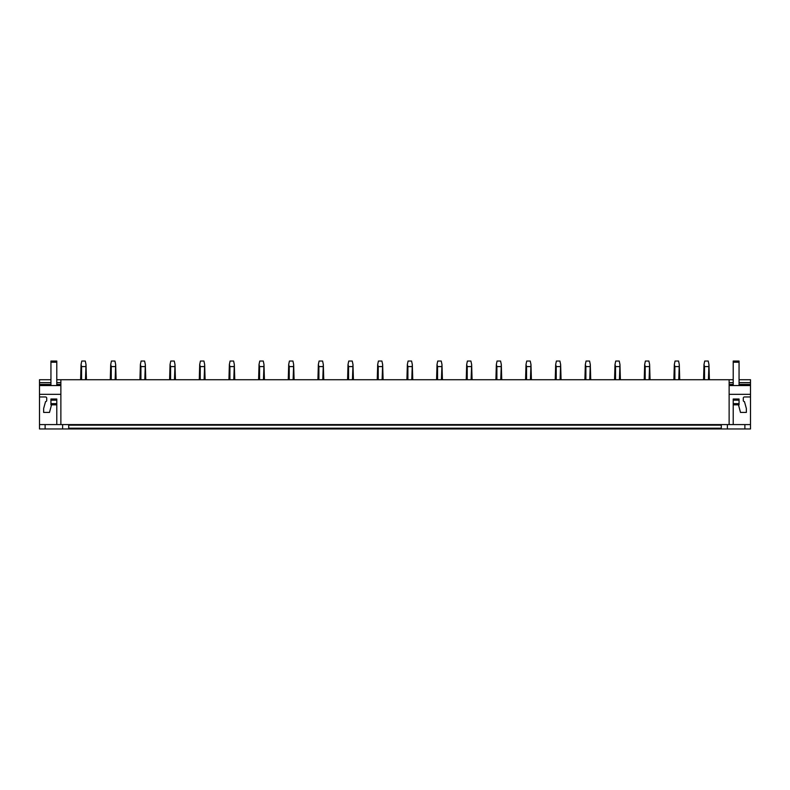 <?xml version="1.0" encoding="UTF-8"?>
<svg xmlns="http://www.w3.org/2000/svg" width="790" height="790" viewBox="0 0 790 790"><rect width="100%" height="100%" fill="white"/><g stroke="black" fill="none" stroke-linecap="round" stroke-linejoin="round"><path stroke-width="1.19" d="M746.59 428.96L750.5 428.96L750.5 424.576L39.5 424.576L39.5 428.96L746.59 428.96M68.7 424.576L68.7 428.2L721.3 428.2L721.3 424.576M56.781 379.733L729.131 379.733L729.131 424.576M60.87 379.733L60.87 424.576M729.131 379.733L733.219 379.733M739.055 379.733L750.5 379.733L750.5 394.329L729.131 394.329M50.945 384.404L39.5 384.404L39.5 379.733L50.945 379.733M51.528 404.836L56.781 404.836L56.781 424.576L56.781 404.836L51.528 404.836L49.493 412.429L43.648 412.429L43.648 408.46L45.544 401.626A1.165 1.165 0 0 0 46.709 400.461L46.709 398.121A1.165 1.165 0 0 0 45.544 396.955L39.5 396.955L39.5 424.576M56.781 398.999L50.945 398.999L56.781 398.999L56.781 404.836M68.7 428.2L68.7 428.96M39.5 396.955L39.5 385.569L60.87 385.569M39.5 394.329L60.87 394.329M39.5 384.404L39.5 385.569L50.945 385.569L50.945 362.215L56.781 362.215L56.781 385.569M39.5 382.646L50.945 382.646M56.781 382.646L60.87 382.646M45.109 424.576L45.109 428.96M62.627 424.576L62.627 428.96M739.055 404.836L733.219 404.836L733.219 424.576L733.219 404.836L739.055 404.836L739.055 403.67L733.219 403.67L733.219 404.836M739.055 398.999L733.219 398.999L739.055 398.999L739.055 403.67M750.5 424.576L750.5 396.955L744.457 396.955A1.165 1.165 0 0 0 743.291 398.121L743.291 400.461A1.165 1.165 0 0 0 744.457 401.626L746.352 408.46L746.352 412.429L740.507 412.429L738.472 404.836M721.3 428.2L721.3 428.96M733.219 362.215L739.055 362.215L739.055 361.04L733.219 361.04L733.219 385.569L729.131 385.569L750.5 385.569M729.131 382.646L733.219 382.646M739.055 382.646L750.5 382.646M750.5 396.955L750.5 394.329M744.891 424.576L744.891 428.96M727.373 424.576L727.373 428.96M50.945 398.999L50.945 403.67L56.781 403.67M50.945 403.67L50.945 404.836M50.945 400.165L56.781 400.165M50.945 362.215L50.945 361.04L56.781 361.04L56.781 362.215M733.219 398.999L733.219 400.165L739.055 400.165M733.219 400.165L733.219 403.67M739.055 362.215L739.055 385.569M86.446 379.733L86.001 364.486L85.468 379.733M81.587 379.733L81.587 366.59L85.468 366.59M81.587 366.59L81.054 364.486L81.775 361.04L85.281 361.04L86.001 364.486M81.054 364.486L80.61 379.733M116.11 379.733L115.666 364.486L115.133 379.733M111.252 379.733L111.252 366.59L115.133 366.59M111.252 366.59L110.719 364.486L111.439 361.04L114.945 361.04L115.666 364.486M110.719 364.486L110.274 379.733M145.775 379.733L145.33 364.486L144.797 379.733M140.916 379.733L140.916 366.59L144.797 366.59M140.916 366.59L140.383 364.486L141.104 361.04L144.609 361.04L145.33 364.486M140.383 364.486L139.939 379.733M175.439 379.733L174.995 364.486L174.462 379.733M170.581 379.733L170.581 366.59L174.462 366.59M170.581 366.59L170.047 364.486L170.768 361.04L174.274 361.04L174.995 364.486M170.047 364.486L169.603 379.733M205.104 379.733L204.659 364.486L204.116 379.733M200.245 379.733L200.245 366.59L204.116 366.59M200.245 366.59L199.702 364.486L200.433 361.04L203.939 361.04L204.659 364.486M199.702 364.486L199.268 379.733M234.768 379.733L234.324 364.486L233.781 379.733M229.91 379.733L229.91 366.59L233.781 366.59M229.91 366.59L229.367 364.486L230.097 361.04L233.603 361.04L234.324 364.486M229.367 364.486L228.932 379.733M264.433 379.733L263.988 364.486L263.445 379.733M259.574 379.733L259.574 366.59L263.445 366.59M259.574 366.59L259.031 364.486L259.762 361.04L263.268 361.04L263.988 364.486M259.031 364.486L258.597 379.733M294.097 379.733L293.653 364.486L293.11 379.733M289.239 379.733L289.239 366.59L293.11 366.59M289.239 366.59L288.696 364.486L289.426 361.04L292.932 361.04L293.653 364.486M288.696 364.486L288.261 379.733M323.762 379.733L323.317 364.486L322.774 379.733M318.903 379.733L318.903 366.59L322.774 366.59M318.903 366.59L318.36 364.486L319.091 361.04L322.597 361.04L323.317 364.486M318.36 364.486L317.916 379.733M353.426 379.733L352.982 364.486L352.439 379.733M348.568 379.733L348.568 366.59L352.439 366.59M348.568 366.59L348.025 364.486L348.755 361.04L352.251 361.04L352.982 364.486M348.025 364.486L347.58 379.733M383.091 379.733L382.646 364.486L382.103 379.733M378.232 379.733L378.232 366.59L382.103 366.59M378.232 366.59L377.689 364.486L378.42 361.04L381.916 361.04L382.646 364.486M377.689 364.486L377.245 379.733M412.755 379.733L412.311 364.486L411.768 379.733M407.897 379.733L407.897 366.59L411.768 366.59M407.897 366.59L407.354 364.486L408.084 361.04L411.58 361.04L412.311 364.486M407.354 364.486L406.909 379.733M442.42 379.733L441.975 364.486L441.432 379.733M437.561 379.733L437.561 366.59L441.432 366.59M437.561 366.59L437.018 364.486L437.749 361.04L441.245 361.04L441.975 364.486M437.018 364.486L436.574 379.733M472.084 379.733L471.64 364.486L471.097 379.733M467.226 379.733L467.226 366.59L471.097 366.59M467.226 366.59L466.683 364.486L467.404 361.04L470.909 361.04L471.64 364.486M466.683 364.486L466.238 379.733M501.739 379.733L501.304 364.486L500.761 379.733M496.89 379.733L496.89 366.59L500.761 366.59M496.89 366.59L496.347 364.486L497.068 361.04L500.574 361.04L501.304 364.486M496.347 364.486L495.903 379.733M531.403 379.733L530.969 364.486L530.426 379.733M526.555 379.733L526.555 366.59L530.426 366.59M526.555 366.59L526.012 364.486L526.732 361.04L530.238 361.04L530.969 364.486M526.012 364.486L525.567 379.733M561.068 379.733L560.633 364.486L560.09 379.733M556.219 379.733L556.219 366.59L560.09 366.59M556.219 366.59L555.676 364.486L556.397 361.04L559.903 361.04L560.633 364.486M555.676 364.486L555.232 379.733M590.732 379.733L590.298 364.486L589.755 379.733M585.884 379.733L585.884 366.59L589.755 366.59M585.884 366.59L585.341 364.486L586.062 361.04L589.567 361.04L590.298 364.486M585.341 364.486L584.896 379.733M620.397 379.733L619.952 364.486L619.419 379.733M615.538 379.733L615.538 366.59L619.419 366.59M615.538 366.59L615.005 364.486L615.726 361.04L619.232 361.04L619.952 364.486M615.005 364.486L614.561 379.733M650.061 379.733L649.617 364.486L649.084 379.733M645.203 379.733L645.203 366.59L649.084 366.59M645.203 366.59L644.67 364.486L645.39 361.04L648.896 361.04L649.617 364.486M644.67 364.486L644.225 379.733M679.726 379.733L679.282 364.486L678.748 379.733M674.867 379.733L674.867 366.59L678.748 366.59M674.867 366.59L674.334 364.486L675.055 361.04L678.561 361.04L679.282 364.486M674.334 364.486L673.89 379.733M709.39 379.733L708.946 364.486L708.413 379.733M704.532 379.733L704.532 366.59L708.413 366.59M704.532 366.59L703.999 364.486L704.72 361.04L708.225 361.04L708.946 364.486M703.999 364.486L703.554 379.733M68.7 425.158L721.3 425.158M39.5 385.569L50.945 385.569M60.87 384.404L56.781 384.404M729.131 385.569L733.219 385.569M750.5 384.404L739.055 384.404M733.219 384.404L729.131 384.404"/></g></svg>
